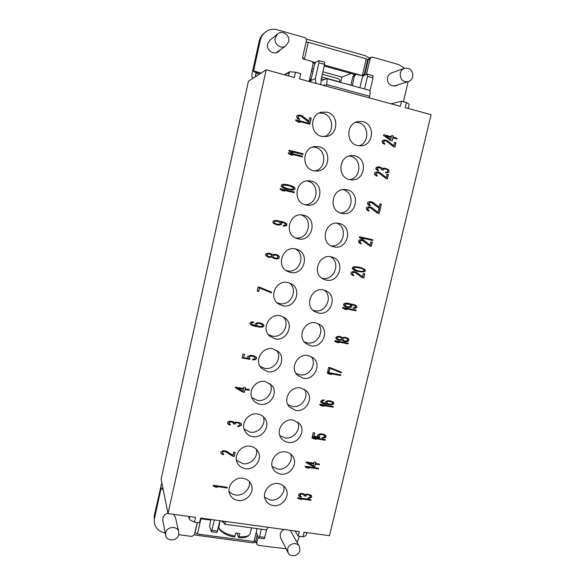 <?xml version="1.0" encoding="UTF-8"?>
<svg xmlns="http://www.w3.org/2000/svg" width="585" height="585" viewBox="0 0 585 585"><rect width="100%" height="100%" fill="white"/><g stroke="black" fill="none" stroke-linecap="round" stroke-linejoin="round"><path stroke-width="0.88" d="M307.103 532.642L305.75 535.714L302.993 536.825L304.09 532.226L329.494 535.706L431.108 114.704L405.215 107.655L406.429 102.558L401.529 101.22L400.316 106.324L299.542 78.895L300.734 73.615L295.505 72.189L294.321 77.476L266.168 69.812L248.428 81.213L161.109 479.247L168.034 513.586L195.536 517.352L194.461 522.112L190.103 519.985L189.233 518.975L189.664 516.548M302.993 536.825L298.196 536.174L299.286 531.568L200.64 518.054L199.565 522.8L194.461 522.112M298.196 536.174L295.293 531.019M297.158 542.361L299.469 536.35M286.087 548.788L258.402 545.388L256.866 544.255L256.764 543.019L258.175 536.957M284.23 529.505C282.116 530.427 280.771 531.962 280.186 534.12L280.595 537.886L288.098 552.774C290.27 557.688 298.803 555.991 299.849 550.463L299.352 546.397C297.085 541.644 288.712 543.392 287.681 548.862L288.098 552.774M299.352 546.397L290.219 530.324M225.912 521.513L224.443 524.175L223.046 521.125M340.624 82.412L341.859 77.059L351.11 73.505M311.973 68.803L313.472 69.22M322.891 71.823L341.859 77.059M366.444 74.478L370.064 58.895L371.373 57.271L369.362 58.178L365.318 55.692L306.262 39.078M394.904 86.068L395.804 85.505M352.272 85.607L354.51 75.948L355.885 74.288L354.225 74.953L352.857 76.598L350.861 85.22M266.168 69.812L168.034 513.586M406.429 102.558L408.725 103.94L409.047 105.293L408.286 108.488M243.104 478.303C234.526 476.636 226.198 486.566 229.766 494.201C231.353 497.703 234.102 499.795 238.022 500.475C246.907 502.127 255.214 491.532 250.994 483.927C249.349 480.811 246.716 478.932 243.104 478.303M250.439 446.304C241.554 444.476 233.123 455.123 237.334 462.859C238.994 466.062 241.656 467.993 245.32 468.643C254.548 470.472 262.936 459.057 257.992 451.401C256.288 448.6 253.773 446.903 250.439 446.304M257.831 414.056C248.574 412.037 240.055 423.584 245.049 431.372C246.775 434.224 249.32 435.957 252.669 436.571C262.314 438.596 270.753 426.172 264.925 418.524C263.199 416.103 260.837 414.611 257.831 414.056M265.283 381.552C255.572 379.321 246.994 391.987 252.969 399.752C254.716 402.188 257.086 403.687 260.084 404.25C270.233 406.502 278.665 392.82 271.754 385.288L265.283 381.552M278.409 483.612C269.605 481.879 261.276 492.68 265.627 500.197C267.265 503.18 269.817 504.965 273.29 505.542C282.387 507.261 290.657 495.824 285.692 488.387C284.032 485.747 281.604 484.153 278.409 483.612M285.809 451.964C276.676 450.062 268.274 461.653 273.305 469.207C274.987 471.89 277.436 473.506 280.646 474.062C290.094 475.956 298.416 463.656 292.697 456.227C291.023 453.901 288.727 452.476 285.809 451.964M293.26 420.074C283.747 417.983 275.294 430.523 281.144 438.048C282.84 440.395 285.144 441.821 288.054 442.34C297.926 444.439 306.248 431.086 299.644 423.752L293.26 420.074M300.77 387.943C290.796 385.625 282.35 399.321 289.173 406.729L295.527 410.377C305.889 412.696 314.16 398.092 306.496 390.963L300.77 387.943M272.793 348.799C262.519 346.313 253.963 360.397 261.137 367.994L267.55 371.672C278.321 374.188 286.643 358.941 278.431 351.717L272.793 348.799M308.339 355.556C297.816 352.996 289.458 368.089 297.421 375.241L303.052 378.166C314.006 380.74 322.108 364.623 313.238 357.874L308.339 355.556M280.361 315.79C269.392 313.012 260.99 328.865 269.605 336.075L275.074 338.839C286.613 341.662 294.657 324.47 284.895 317.823L280.361 315.79M315.958 322.92C304.792 320.083 296.639 336.858 305.926 343.534L310.635 345.713C322.291 348.558 330.079 330.642 319.827 324.521L315.958 322.92M287.988 282.518C276.164 279.403 268.135 297.443 278.431 303.929L282.665 305.75C295.118 308.917 302.628 289.363 291.111 283.681L287.988 282.518M295.674 248.991C282.833 245.495 275.476 266.138 287.63 271.469L290.306 272.405C303.856 275.93 310.481 253.634 297.092 249.4L295.674 248.991M331.395 256.888C318.576 253.407 311.447 274.431 323.761 279.301L325.984 280.032C339.38 283.513 345.874 261.144 332.565 257.217L331.395 256.888M323.644 290.028C311.71 286.884 303.951 305.641 314.708 311.578L318.284 312.997C330.744 316.156 338.02 296.149 326.269 290.942L323.644 290.028M303.425 215.185L302.928 215.083C289.048 211.887 283.411 235.009 297.158 238.563L298.014 238.79C312.485 242.636 318.181 218.037 303.425 215.185M311.235 181.116L308.756 180.802C295.14 179.939 292.42 202.461 305.779 204.911L306.876 205.108C320.989 207.624 325.348 183.931 311.235 181.116M319.11 146.776L314.752 146.542C302.189 147.698 301.275 168.407 313.611 170.754L316.624 171.076C329.852 171.346 332.148 149.446 319.11 146.776M327.044 112.159L321.026 112.232C309.597 114.967 310.035 134.031 321.501 136.334L326.276 136.51C338.452 134.959 339.154 114.74 327.044 112.159M362.992 121.658L357.91 121.541C346.093 123.464 345.742 143.215 357.413 145.548L361.42 145.811C373.793 144.963 375.197 124.261 362.992 121.658M355 155.866L351.373 155.573C338.656 156.041 337.026 177.196 349.457 179.566L351.958 179.88C365.157 180.655 368.009 158.542 355 155.866M347.066 189.803L345.026 189.511C331.498 188.216 328.273 210.871 341.574 213.32L342.474 213.488C356.353 216.172 360.989 192.582 347.066 189.803M339.198 223.477L338.788 223.39C325.099 220.143 319.425 243.265 333.04 246.621L333.75 246.804C347.907 250.577 353.64 226.263 339.198 223.477M227.185 487.312L213.335 485.272L213.181 485.952L215.097 486.932L217.459 487.283L215.543 486.296L227.031 487.985L227.185 487.312M232.735 456.227L234.205 456.461L235.133 452.366L233.664 452.139L232.94 455.32L226.263 451.086L223.309 450.618L220.874 451.891L220.889 453.192L222.454 454.384L223.616 454.684L223.741 454.114L222.395 453.316L222.753 451.715L224.954 451.474L232.735 456.227L234.124 456.3L235.024 452.351M240.296 422.984L236.216 422.063L234.556 422.626L232.932 421.639L229.971 421.141L227.989 421.77L227.455 422.758L228.062 424.169L230.3 425.134L230.431 424.556L228.911 423.116L230.117 421.887L232.779 422.326L233.649 423.898L234.834 424.096L236.062 422.75L238.475 422.918L239.572 423.46L239.982 424.359L239.397 425.566L237.795 425.895L237.664 426.472L238.578 426.502L241.269 425.405L241.291 423.979L240.296 422.984M235.345 387.826L242.724 392.016L244.501 392.323L245.13 389.551L249.268 390.283L249.422 389.588L245.29 388.857L245.554 387.701L243.777 387.387L243.514 388.542L235.499 387.131L235.345 387.826M250.007 358.561L249.027 357.413L249.59 356.302L252.713 356.155L254.409 356.835L255.111 357.815L254.555 358.927L252.647 359.175L252.486 359.877L254.987 359.731L256.435 358.788L256.427 357.457L255.674 356.711L253.144 355.629L250.424 355.366L247.704 356.433L247.711 357.771L248.471 358.525L243.711 357.64L244.479 354.254L242.987 353.976L242.095 357.947L249.817 359.38L250.007 358.561M257.524 322.686L255.097 323.805L255.126 325.041L256.157 325.977L251.579 324.222L251.521 323.103L253.517 322.518L253.656 321.925L251.462 321.984L250.431 322.401L249.897 323.403L250.819 324.814L253.371 325.925L259.608 327.147L262.409 327.081L263.864 326.145L263.835 324.909L263.082 324.148L260.544 323.037L257.524 322.686M259.63 287.206L258.139 286.899L257.173 291.169L258.665 291.476L259.469 287.922L271.433 292.873L271.594 292.164L259.63 287.206M272.076 257.129L274.541 258.665L276.976 258.943L278.972 258.38L279.403 256.471L276.405 254.57L273.97 254.285L272.617 254.746L269.517 253.188L265.956 253.671L265.583 255.345L268.603 257.254L272.076 257.129L269.392 257.4L267.133 256.669M283.191 226.073L285.385 226.066L286.847 225.137L286.796 223.989L284.932 222.549L277.224 220.538L274.394 220.523L272.917 221.459L272.946 222.731L273.707 223.536L277.465 225.028L281.327 224.633L281.897 223.499L280.705 221.839L283.93 222.827L285.502 224.194L285.334 224.918L283.33 225.474L283.191 226.073M294.401 191.968L280.332 188.619L280.171 189.35L282.109 190.578L284.507 191.149L282.57 189.92L294.233 192.692L294.401 191.968L280.332 188.641M286.255 189.006L292.639 190.023L294.65 189.481L295.118 188.823L294.226 187.207L292.273 186.096L287.242 184.641L283.535 184.26L281.517 184.801L281.188 186.264L282.767 187.668L286.255 189.006M302.54 156.195L288.456 152.678L288.288 153.416L290.226 154.674L292.632 155.274L290.694 154.016L302.372 156.926L302.54 156.195L288.442 152.722M303.096 153.753L289.005 150.228L288.844 150.967L290.782 152.224L293.18 152.824L291.25 151.566L302.928 154.484L303.096 153.753L288.997 150.272M309.984 123.479L295.878 119.815L295.71 120.561L297.648 121.848L300.054 122.47L298.116 121.183L309.816 124.217L309.984 123.479L295.864 119.881M308.712 122.111L310.211 122.499L311.22 118.068L309.721 117.68L308.938 121.124L302.196 115.845L299.184 115.055L297.151 115.574L296.683 116.232L297.173 118.324L299.44 119.567L299.578 118.952L298.211 117.943L298.16 116.751L299.293 115.998L300.851 116.144L308.712 122.111M311.03 499.641L297.853 497.703L297.692 498.361L301.75 499.641L299.944 498.691L310.869 500.299L311.03 499.641M310.701 494.925L306.84 494.12L305.253 494.691L303.725 493.777L300.917 493.36L299.015 493.989L298.504 494.947L299.059 496.285L301.18 497.162L301.312 496.614L299.886 495.261L301.041 494.062L303.571 494.435L304.375 495.926L305.502 496.095L306.679 494.786L308.975 494.895L310.386 496.248L309.823 497.411L308.295 497.755L308.163 498.31L309.026 498.318L311.6 497.221L311.637 495.861L310.701 494.925M318.496 468.263L305.297 466.194L305.143 466.859L306.957 467.839L309.209 468.19L307.396 467.218L318.335 468.929L318.496 468.263M306.138 462.64L313.107 466.501L314.788 466.764L315.417 464.102L319.337 464.724L319.498 464.059L315.578 463.437L315.841 462.325L314.16 462.062L313.896 463.174L306.299 461.967L306.138 462.64M325.326 439.576L312.112 437.383L311.951 438.055L316.024 439.423L314.211 438.428L325.165 440.242L325.326 439.576M319.834 436.922L318.92 435.84L319.468 434.772L322.437 434.567L324.039 435.189L324.697 436.11L324.148 437.178L322.335 437.456L322.174 438.121L324.551 437.938L325.523 437.522L326.101 436.344L325.245 435.035L322.847 434.055L320.266 433.858L317.67 434.933L317.662 436.213L318.372 436.915L313.867 436.161L314.635 432.915L313.224 432.681L312.324 436.49L319.644 437.704L319.834 436.922M333.201 406.509L319.966 404.176L319.805 404.849L321.618 405.873L323.878 406.275L322.064 405.251L333.04 407.182L333.201 406.509M327.856 400.637L325.538 401.749L325.552 402.926L326.518 403.804L322.196 402.217L322.152 401.149L324.061 400.549L324.192 399.986L322.108 400.089L320.602 401.464L321.465 402.794L323.878 403.804L331.249 404.871L333.428 404.323L333.83 402.634L330.73 400.915L327.856 400.637M340.741 374.846L327.483 372.374L327.322 373.055L329.143 374.108L331.402 374.524L329.582 373.479L340.58 375.519L340.741 374.846M330.079 367.636L328.668 367.373L327.695 371.468L329.114 371.731L329.918 368.316L341.223 372.806L341.384 372.126L330.079 367.636M348.272 343.183L335 340.58L334.839 341.267L336.66 342.342L338.92 342.788L337.106 341.713L348.112 343.87L348.272 343.183M341.94 340.031L344.265 341.443L346.576 341.655L348.484 341.077L348.916 339.249L346.093 337.494L343.775 337.282L342.488 337.742L339.563 336.324L336.178 336.858L335.797 338.459L338.642 340.221L341.94 340.031L339.351 340.294L336.507 339.198M356.148 310.13L342.847 307.381L342.686 308.076L344.506 309.173L346.773 309.64L344.953 308.544L355.98 310.818L356.148 310.13M353.318 308.339L355.402 308.288L356.806 307.366L356.77 306.277L355.015 304.946L347.709 303.184L345.018 303.227L343.614 304.149L343.622 305.363L344.338 306.116L347.892 307.454L351.556 307.008L352.111 305.911L351 304.354L354.057 305.231L355.534 306.503L355.366 307.191L353.457 307.761L353.318 308.339M362.378 277.714L363.79 278.021L364.784 273.853L363.373 273.546L362.598 276.793L356.265 272.113L353.428 271.498L352.177 271.711L351.051 272.69L351.029 274.036L352.514 275.338L353.625 275.696L353.764 275.118L352.477 274.226L352.865 272.595L354.993 272.449L362.378 277.714M357.084 271.191L361.077 271.945L364.067 271.864L365.501 270.84L364.674 269.312L362.013 267.996L358.071 267.009L354.554 266.723L352.631 267.279L352.294 268.676L353.786 269.985L357.084 271.191L361.801 271.959L363.914 271.813L365.347 270.782L364.521 269.261L361.954 267.974M369.917 246.014L371.336 246.336L372.338 242.131L370.919 241.81L370.144 245.078L363.804 240.311L360.96 239.66L359.709 239.865L358.576 240.844L359.014 242.797L361.157 243.901L361.296 243.316L360.009 242.409L359.972 241.291L361.055 240.545L362.532 240.632L369.917 246.014M372.894 239.799L359.548 236.742L359.38 237.444L361.208 238.607L363.49 239.126L361.662 237.963L372.725 240.501L372.894 239.799L359.548 236.742M377.705 213.291L379.124 213.627L380.133 209.393L378.714 209.057L377.932 212.348L371.585 207.478L368.74 206.797L366.802 207.331L366.349 207.975L366.788 209.949L368.93 211.083L369.069 210.49L367.782 209.562L367.753 208.428L368.828 207.69L370.305 207.792L377.705 213.291M378.941 208.114L380.352 208.45L381.361 204.209L379.95 203.873L379.16 207.17L372.82 202.278L369.969 201.591L368.031 202.132L367.585 202.768L367.555 204.143L369.047 205.496L370.159 205.883L370.298 205.298L369.011 204.362L369.406 202.71L371.541 202.593L378.941 208.114M385.983 178.505L387.402 178.856L388.418 174.586L386.999 174.228L386.21 177.555L379.862 172.568L377.011 171.858L375.065 172.378L374.612 173.021L374.59 174.403L376.075 175.785L377.193 176.187L377.332 175.595L376.045 174.644L376.44 172.977L378.575 172.882L385.983 178.505M388.155 169.357L384.235 168.122L382.612 168.597L379.394 166.9L376.279 167.251L375.833 169.16L378.429 170.952L378.575 170.359L377.142 168.736L378.334 167.522L380.908 168.166L381.705 169.884L382.846 170.169L384.067 168.831L386.934 169.431L387.672 170.118L387.65 171.5L386.882 172.187L385.661 172.261L385.522 172.853L388.645 172.378L389.091 170.476L387.19 168.911L383.321 168.144M393.544 146.703L394.97 147.069L395.994 142.769L394.575 142.396L393.778 145.745L387.424 140.663L384.564 139.917L382.627 140.429L382.166 141.08L382.597 143.098L384.747 144.29L384.886 143.691L383.599 142.725L383.57 141.57L384.652 140.831L386.137 140.963L393.544 146.703M383.504 135.435L390.531 140.327L392.242 140.773L392.923 137.899L396.901 138.938L397.076 138.221L393.091 137.182L393.376 135.983L391.672 135.53L391.387 136.729L383.672 134.711L383.504 135.435M242.907 391.204L237.722 388.243L243.353 389.237L242.907 391.204M258.307 323.337L260.976 323.856L262.541 325.15L262.358 325.969L261.305 326.496L258.555 326.328L256.639 325.216L256.983 323.688L259.126 323.308L261.817 324.265M277.948 257.407L276.837 258.168L274.672 258.073L273.078 256.852L272.99 255.828L274.102 255.067L276.274 255.162L277.868 256.391L277.948 257.407M267.023 254.526L268.435 253.831L270.826 254.351L271.608 255.023L271.696 256.047L270.285 256.742L267.893 256.223L266.914 255.009L267.323 254.073L269.985 253.919M277.985 221.342L280.427 223.039L280.237 223.887L279.177 224.399L275.835 223.894L274.255 222.519L274.445 221.678L275.506 221.159L277.985 221.342L275.403 221.13L274.343 221.649L274.365 222.922L276.705 224.216M286.694 188.472L282.716 186.498L282.548 185.818L283.674 185.065L289.502 185.818L293.465 187.792L293.187 188.999L290.606 189.277L284.807 187.917L283.118 187.003L282.438 185.818L283.557 185.057L285.582 185.006M313.289 465.726L308.397 462.991L313.736 463.839L313.289 465.726M328.594 401.237L331.125 401.69L332.602 402.889L332.412 403.672L331.41 404.198L327.98 403.825L326.788 402.677L326.971 401.888L328.463 401.113L330.993 401.559L332.397 402.502M347.519 340.17L346.459 340.916L344.404 340.872L342.898 339.739L342.832 338.766L343.9 338.02L345.954 338.064L347.453 339.198L347.519 340.17M337.172 337.655L339.432 336.901L341.53 338.035L341.201 339.402L339.344 339.761L337.238 338.627L337.04 337.56L339.293 336.806L340.792 337.406M348.426 303.937L350.525 305.099L350.539 306.313L348.616 306.884L346.349 306.408L344.872 305.136L345.428 304.039L349.245 304.229M357.501 270.672L353.749 268.873L354.02 267.711L356.492 267.396L361.874 268.573L363.46 269.414L364.089 270.526L363.022 271.272L361.216 271.367L357.501 270.672M390.729 139.486L385.793 136.034L391.211 137.453L390.561 139.508L385.793 136.034M401.529 101.22L391.065 103.801M288.317 75.838L289.648 71.779L295.505 72.189M364.718 75.136L368.316 59.663L369.362 58.178M355.885 74.288L363.124 75.86M371.373 57.271L372.784 57.176L398.612 64.533L404.608 68.255M408.162 81.688L403.394 101.731M404.462 68.306C402.297 69.154 400.9 70.785 400.257 73.191C399.972 79.311 402.634 82.134 408.242 81.659C410.531 80.862 412.016 79.209 412.696 76.701C412.952 70.441 410.209 67.641 404.462 68.306L391.584 72.898C389.508 73.717 388.162 75.282 387.548 77.578C386.999 81.79 388.594 84.532 392.338 85.805L395.877 85.856L397.712 84.913M315.937 83.355L315.33 78.551L310.898 80.569L314.401 65.132L315.571 62.346L318.84 60.606L318.913 62.785L324.587 64.365L321.004 80.101L321.362 80.73L326.605 78.566C327.286 79.085 327.264 81.066 326.532 84.511L326.159 86.141M310.898 80.569L310.73 81.944M320.485 84.598L321.362 80.73M318.913 62.785L315.33 78.551M324.587 64.365L324.507 62.193M323.308 85.366L324.902 84.715M338.474 81.578L338.993 81.966M311.534 77.754L309.509 81.607M339.497 82.105L339.68 81.381C339.885 80.021 339.388 79.107 338.181 78.631L322.335 74.266M312.916 71.67L311.417 71.26M324.924 84.715L324.785 85.761M369.252 97.87L369.632 96.262C370.349 92.861 370.298 90.887 369.464 90.331L369.398 90.309M364.55 88.978L367.504 76.321L367.46 74.134L372.813 75.677M372.959 75.67L373.018 77.856L369.954 90.968M367.46 74.134L363.38 75.655L362.071 78.361L359.899 87.706M264.822 32.541L263.718 33.506C261.407 35.561 259.894 38.149 259.177 41.272L260.252 40.365C260.976 37.213 262.497 34.61 264.822 32.541C268.5 29.506 272.661 28.585 277.297 29.776L304.653 37.572C305.992 38.105 306.569 39.115 306.379 40.606L302.511 57.783L303.198 58.983L311.3 61.242C312.624 61.761 313.194 62.763 313.004 64.233L309.099 81.498M260.252 40.365L253.502 71.363L260.72 73.315M277.663 33.901L275.221 37.886C273.575 44.029 281.078 49.637 285.868 45.901L288.632 41.674C290.357 35.371 282.409 29.703 277.663 33.901L269.89 40.138L267.557 43.948C267.067 48.328 268.829 51.202 272.859 52.57C274.862 53.191 276.72 52.935 278.445 51.787L280.273 49.835M253.32 78.068L252.047 77.132C251.704 76.613 251.85 74.785 252.508 71.641L259.177 41.272M277.831 52.167L279.074 50.676M366.254 58.778L367.702 59.714L364.345 74.149L362.349 75.597L366.254 58.778L308.244 42.31L304.412 59.326M306.043 42.105L308.244 42.31M304.222 59.268L302.606 57.374M312.017 61.586L315.388 62.522M324.434 65.045L362.276 75.619M312.953 62.895L314.913 63.443M324.214 66.025L355.088 74.609M259.06 74.383L253.502 71.363M165.182 532.928L165.167 532.928C159.222 531.845 155.632 528.489 154.389 522.844L154.184 516.072L161.789 482.566M154.184 516.072L154.389 522.844M194.395 534.939L252.23 542.8L256.091 542.456M207.382 519.612L210.622 520.058M257.217 534.792L255.806 540.891L256.866 544.255M255.806 540.891L254.08 541.542L256.245 532.211M254.08 541.542L197.474 534.054L194.951 532.577M200.918 518.771L197.474 534.054M197.35 522.5L195.024 532.84M200.45 518.88L200.823 518.763M256.756 528.577L256.384 532.913L258.599 537.915L264.215 538.836L266.723 529.813M264.946 537.396L259.55 536.672L261.298 529.191M259.55 536.672L258.826 538.12M214.41 519.941L211.404 531.794L209.649 526.61L210.761 519.436M219.96 520.701L216.94 532.533L211.404 531.794M266.329 529.878L268.105 527.297M208.669 519.151L206.936 519.597L200.487 518.712M178.688 534.705L191.821 536.43L194.498 534.588L197.225 522.485M163.186 490.04L161.197 487.861L154.535 518.215M167.939 513.111C165.27 513.908 163.588 515.582 162.901 518.142L162.857 520.445L165.613 535.231C166.498 541.82 177.584 541.213 178.725 534.544L178.732 531.926C177.643 525.527 166.784 526.251 165.657 532.833L165.613 535.231M178.732 531.926L175.434 517.323L173.65 514.354M229.042 491.312C230.746 493.33 232.947 494.552 235.653 494.976C243.148 496.321 250.826 488.746 249.312 481.506M236.464 460.241L242.819 463.671C250.716 465.192 258.621 456.731 256.318 449.236M244.055 429.024L250.036 432.132C258.402 433.851 266.519 424.315 263.243 416.622M251.85 397.676L257.305 400.345C266.226 402.297 274.504 391.467 270.065 383.665M264.639 497.228L270.35 500.014C277.963 501.403 285.685 493.294 283.703 486.018M272.179 466.501L277.575 469.046C285.59 470.611 293.516 461.587 290.708 454.106M279.886 435.613L284.844 437.851C293.326 439.606 301.421 429.507 297.655 421.887M287.783 404.564L292.178 406.414C301.18 408.396 309.399 397.018 304.5 389.361M259.894 366.195L264.639 368.316C274.204 370.539 282.555 358.115 276.72 350.356M295.908 373.34L299.564 374.736C309.165 376.981 317.428 364.089 311.22 356.543M268.244 334.554L272.025 336.046C282.35 338.569 290.643 324.214 283.155 316.748M304.295 341.911L307.001 342.825C317.297 345.347 325.472 330.686 317.787 323.454M276.954 302.686L279.462 303.52C290.701 306.394 298.708 289.721 289.348 282.899M286.043 270.504L286.964 270.745C299.242 273.992 306.65 254.65 295.301 248.91M321.896 278.219L322.057 278.255C334.013 281.429 341.443 262.453 330.466 256.72M312.96 310.226L314.503 310.664C325.582 313.502 333.494 296.8 324.192 290.16M295.454 237.883C308.58 240.296 313.882 218.885 301.099 214.9M305.056 204.713C318.057 204.904 320.309 183.544 307.491 181.05L306.891 180.926M314.693 170.966C326.503 169.167 326.986 149.701 315.205 147.318L312.851 146.981M324.222 136.685C334.722 133.3 333.845 115.625 322.986 113.314L319.088 113M359.08 145.84C369.661 142.762 369.142 124.927 358.342 122.638L355.665 122.287M349.742 179.632C361.42 177.935 362.1 158.586 350.51 156.246L349.165 155.998M340.375 212.962C352.96 212.933 355.219 192.158 342.854 189.62M331.059 245.817C343.497 247.565 348.521 227.397 336.653 223.192M227.031 487.985L227.075 487.29M215.543 486.296L226.958 487.802M215.097 486.932L216.998 487.042M213.211 485.821L215.031 486.757M222.395 453.316L222.68 451.554L224.881 451.313L232.655 456.066M220.874 453.097L222.388 454.223L223.543 454.523L223.645 454.07M237.7 426.326L240.793 425.668L241.239 423.92M233.678 423.774L234.753 423.957L235.309 422.853L237.21 422.575L239.813 423.737M229.079 423.737L229.364 421.99L230.98 421.661L233.239 422.509L233.759 423.445M227.558 423.54L229.064 424.673L230.227 424.988L230.329 424.513M235.36 387.753L242.643 391.884L244.413 392.199L245.042 389.427L249.173 390.158L249.312 389.566M245.29 388.857L245.444 387.679M237.722 388.243L243.353 389.237M242.11 357.859L249.729 359.27L249.912 358.488M243.711 357.64L244.376 354.232M247.704 357.749L248.471 358.525M252.508 359.768L255.916 359.212L256.34 357.369M249.217 357.932L249.1 356.609L250.175 355.958L252.625 356.053L254.921 357.296M250.738 324.726L255.331 326.364L261.049 327.11L263.762 326.057L263.733 324.821L263.053 324.134M251.579 324.222L251.426 323.015L253.429 322.43L253.546 321.918M255.126 325.033L256.157 325.977M256.639 325.216L256.515 323.893L258.212 323.249M257.188 291.125L258.57 291.41L259.374 287.857L271.33 292.807L271.491 292.12M272.617 254.746L271.455 253.839M273.085 258.095L276.866 258.899L278.862 258.329L279.301 256.427L277.751 255.097M274.672 258.073L272.968 256.8L272.888 255.784L273.999 255.023L276.274 255.162M268.734 256.654L267.001 255.506L266.921 254.482M283.198 226.051L286.306 225.642L286.687 223.96L284.822 222.527L281.348 221.349M276.244 224.742L278.906 225.093L281.217 224.611L281.787 223.477L280.595 221.81L281.297 221.971M294.123 192.67L294.284 191.96M284.347 191.112L282.57 189.92M291.337 189.971L294.533 189.474L294.862 188.019L294.109 187.2L289.824 185.277L284.683 184.304M290.606 189.277L286.577 188.465M302.262 156.897L302.416 156.202M292.405 155.215L290.694 154.016M302.818 154.455L302.971 153.767M292.953 152.765L291.25 151.566M309.706 124.188L309.86 123.515M299.776 122.397L298.116 121.183M299.337 119.53L299.454 118.989L297.933 117.285L298.482 116.247L299.293 115.998M308.938 121.124L302.072 115.881L297.802 115.267M310.094 122.47L311.088 118.104L309.706 117.746M299.944 498.691L310.752 500.116L310.869 499.619M297.721 498.252L301.319 499.414M308.207 498.127L311.096 497.44L311.542 495.751M304.412 495.766L305.385 495.912L305.926 494.851L307.732 494.552L310.24 495.656M300.032 495.853L299.871 494.639L300.924 493.886L302.379 493.872L304.076 494.742M298.591 495.7L299.966 496.709L301.063 496.987L301.165 496.548M307.396 467.218L318.211 468.76L318.335 468.241M305.165 466.772L308.821 467.985M306.16 462.552L312.982 466.333L314.664 466.596L315.293 463.942L319.213 464.556L319.337 464.029M315.578 463.437L315.688 462.304M308.397 462.991L313.736 463.839M314.211 438.428L325.041 440.096L325.172 439.547M311.973 437.982L315.688 439.24M312.353 436.366L319.52 437.558L319.695 436.812M313.867 436.161L314.481 432.893M317.655 436.176L318.372 436.915M322.211 437.968L325.399 437.375L325.83 435.613M319.096 436.337L318.957 435.021L319.98 434.384L322.306 434.421L324.521 435.613M322.064 405.251L332.909 407.05L333.04 406.48M319.812 404.798L323.6 406.114M320.755 402.078L323.746 403.679L331.117 404.747L333.706 403.679L333.699 402.509L333.106 401.917M322.196 402.217L322.021 401.025L324.031 399.979M325.552 402.911L326.518 403.804M326.986 403.065L326.847 401.763L328.463 401.113M329.582 373.479L340.441 375.409L340.58 374.817M327.329 373.025L331.176 374.4M327.717 371.38L328.982 371.621L329.786 368.206L341.084 372.696L341.238 372.067M337.106 341.713L347.973 343.775L348.119 343.154M334.839 341.26L338.752 342.686M342.488 337.742L341.486 336.945M342.825 340.865L346.437 341.56L348.338 340.982L348.777 339.161L347.439 337.998M343.358 340.309L342.583 339.132L343.753 337.925L345.815 337.976L347 338.635M337.984 339.249L337.106 338.532L337.04 337.56M344.389 309.107L346.634 309.567L344.814 308.463L355.834 310.745L355.987 310.094M353.333 308.273L355.256 308.207L356.653 307.293L356.616 306.204L354.963 304.924M345.274 306.628L347.746 307.381L350.43 307.33L351.409 306.935L351.965 305.838L350.854 304.28L354.057 305.231M345.559 306.006L344.726 305.063L344.916 304.251L345.932 303.739L348.28 303.864M362.334 277.685L363.636 277.963L364.623 273.817M352.492 275.316L353.479 275.637L353.618 275.06L352.331 274.168L352.718 272.544L354.993 272.449M362.598 276.793L356.148 272.076M355.548 270.716L356.93 271.14M355.826 270.182L353.596 268.822L353.45 268.179L354.525 267.433L358.071 267.601L361.874 268.573M369.91 246.007L371.175 246.292L372.177 242.095M361.003 243.85L361.142 243.28L359.855 242.365L359.826 241.247L360.901 240.508L362.532 240.632M370.144 245.078L364.448 240.698L362.554 239.901M361.208 238.6L363.329 239.089L361.508 237.927L372.565 240.457L372.733 239.762M368.777 211.031L368.908 210.468L367.629 209.54L367.592 208.414L369.742 207.66M377.932 212.348L372.221 207.894L368.726 206.797M378.963 213.591L379.965 209.371L378.707 209.072M370.005 205.832L370.137 205.276L368.857 204.348L368.821 203.214L370.97 202.461M379.16 207.17L373.457 202.702L369.947 201.598M380.191 208.414L381.201 204.194L379.943 203.894M377.04 176.136L377.171 175.595L375.884 174.644L375.848 173.504L378.005 172.736M386.21 177.555L380.491 173.021L376.916 171.873M387.241 178.813L388.25 174.586L386.985 174.271M386.385 172.948L388.864 171.975L388.923 170.484L387.987 169.365M386.261 172.282L385.661 172.268M382.685 170.125L383.241 169.05L384.067 168.831M378.283 170.893L378.407 170.359L376.981 168.736L377.515 167.741L378.334 167.522M382.612 168.597L380.908 167.456L378.122 166.747M384.594 144.239L384.718 143.713L383.285 142.067L383.826 141.065L384.652 140.831M393.778 145.745L388.052 141.146L384.403 139.939M394.809 147.025L395.818 142.791L394.553 142.462M391.387 136.729L383.658 134.777M396.74 138.901L396.901 138.243L392.923 137.204L393.208 136.005L391.65 135.596M392.082 140.729L392.923 137.899M222.556 521.052L222.351 521.937L222.007 520.979M223.397 522.076L222.351 521.937M232.852 525.315L245.356 527.019M236.94 533.257L238.695 537.564L239.813 533.593L235.733 533.045L234.6 537.023C223.748 535.443 216.83 528.255 218.702 526.383M188.677 516.416L189.233 518.507M354.51 75.948L352.857 76.598M321.297 78.836L324.01 79.582M369.632 96.262L326.532 84.511M373.018 77.856L367.504 76.321M370.064 58.895L368.316 59.663M253.539 70.939L261.188 73.008M255.111 76.92L256.076 73.103M256.208 73.169L255.287 76.803M289.063 72.511L284.771 74.873M212.055 530.317L217.605 531.056M161.577 487.919L161.197 487.861M255.82 540.825L256.764 543.019M239.104 536.701C245.459 537.067 249.151 536.072 250.183 533.71L250.256 533.388M219.997 520.701L218.834 527.67C220.757 531.392 226.154 534.222 235.016 536.16M324.631 62.178L318.964 60.591M321.721 76.979L338.561 81.6M326.605 78.566L369.464 90.331M276.047 52.796L285.868 45.901M393.866 86.105L408.242 81.659M289.538 71.838L284.288 74.741M266.453 529.893L224.443 524.175M188.567 516.394L189.204 518.815M238.724 537.571C244.391 538.31 248.215 537.023 250.183 533.71L251.535 527.86"/></g></svg>
